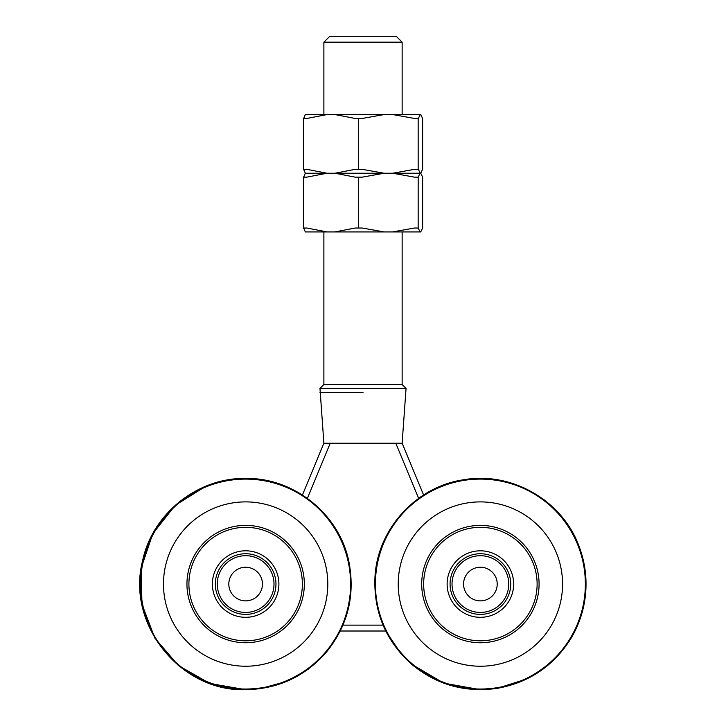 <?xml version="1.0" encoding="UTF-8"?>
<svg xmlns="http://www.w3.org/2000/svg" width="726" height="726" viewBox="0 0 726 726"><rect width="100%" height="100%" fill="white"/><g stroke="black" fill="none" stroke-linecap="round" stroke-linejoin="round"><path stroke-width="1.09" d="M323.887 42.172L329.758 36.3L396.269 36.3L402.14 42.172L323.887 42.172L323.887 114.554M323.887 231.93L323.887 384.517L402.14 384.517L406.052 388.428L319.975 388.428L323.887 443.205L330.239 443.205L307.397 498.354M363.018 392.349L319.975 392.349L363.018 392.349M418.63 498.354L395.788 443.205L402.14 443.205L330.239 443.205M401.169 653.944L385.76 631.012L340.267 631.012L326.546 651.975L308.278 669.127L286.48 681.487L259.772 688.747M406.052 388.428L402.14 443.205L423.594 494.996L442.833 485.322L463.642 479.759C511.585 471.156 562.65 500.668 579.13 546.506C584.884 561.77 587.035 577.533 585.583 593.777C584.031 610.012 579.03 625.113 570.582 639.062C553.294 666.214 528.818 682.649 497.138 688.366L526.867 678.928L547.086 665.987L563.866 648.808L576.326 628.289L583.84 605.484L586 581.571L582.715 557.786L574.139 535.361L560.717 515.451L544.155 499.833L524.617 488.126L503.036 480.875L480.394 478.425L469.885 478.942M302.443 494.996L323.887 443.205M513.645 584.058A33.26 33.26 0 0 0 480.394 550.807A33.26 33.26 0 0 0 447.134 584.058A33.26 33.26 0 0 0 480.394 617.318A33.26 33.26 0 0 0 513.645 584.058M278.829 581.925A33.26 33.26 0 0 0 243.5 550.871A33.26 33.26 0 0 0 212.446 586.2A33.26 33.26 0 0 0 247.775 617.245A33.26 33.26 0 0 0 278.829 581.925M245.633 642.746A58.688 58.688 0 0 1 186.945 584.058A58.688 58.688 0 0 1 245.633 525.37A58.688 58.688 0 0 1 304.33 584.058A58.688 58.688 0 0 1 245.633 642.746M245.633 527.33A56.728 56.728 0 0 0 188.905 584.058A56.728 56.728 0 0 0 245.633 640.795A56.728 56.728 0 0 0 302.37 584.058A56.728 56.728 0 0 0 245.633 527.33M245.633 689.028A104.971 104.971 0 0 0 350.604 584.058A104.971 104.971 0 0 0 245.633 479.096A104.971 104.971 0 0 0 140.672 584.058A104.971 104.971 0 0 0 245.633 689.028M245.633 666.223A82.165 82.165 0 0 0 327.798 584.058A82.165 82.165 0 0 0 245.633 501.893A82.165 82.165 0 0 0 163.477 584.058A82.165 82.165 0 0 0 245.633 666.223M489.696 642.011A58.688 58.688 0 0 1 422.441 593.369A58.688 58.688 0 0 1 471.083 526.114A58.688 58.688 0 0 1 538.338 574.756A58.688 58.688 0 0 1 489.696 642.011M471.401 528.047A56.728 56.728 0 0 0 424.374 593.051A56.728 56.728 0 0 0 489.388 640.078A56.728 56.728 0 0 0 536.405 575.065A56.728 56.728 0 0 0 471.401 528.047M497.038 687.703A104.971 104.971 0 0 0 584.031 567.414A104.971 104.971 0 0 0 463.751 480.421A104.971 104.971 0 0 0 376.749 600.701A104.971 104.971 0 0 0 497.038 687.703M493.417 665.188A82.165 82.165 0 0 0 561.516 571.035A82.165 82.165 0 0 0 467.363 502.937A82.165 82.165 0 0 0 399.264 597.09A82.165 82.165 0 0 0 493.417 665.188M418.167 228.018L420.082 231.93L420.717 231.93L422.632 228.018L422.632 177.153L420.717 173.242L420.082 173.242L418.167 177.153L418.167 228.018L414.537 228.018L392.612 231.93L384.09 231.93L362.165 228.018L358.544 228.018L358.544 177.153L362.165 177.153L384.09 173.242L362.165 169.33L358.544 169.33L358.544 118.465L362.165 118.465L384.09 114.554L392.612 114.554L414.537 118.465L418.43 118.465L420.082 114.554L392.612 114.554M420.082 114.554L420.717 114.554L422.632 118.465L422.632 169.33L420.717 173.242L392.612 173.242L414.537 177.153L418.167 177.153M358.544 177.153L355.186 177.153L334.913 173.242L420.082 173.242L418.43 169.33L414.537 169.33L392.612 173.242L327.027 173.242L306.753 177.153L303.395 177.153L303.395 228.018L306.753 228.018L327.027 231.93L305.31 231.93L303.668 228.018M358.544 228.018L355.186 228.018L334.913 231.93L327.027 231.93M303.668 177.153L305.31 173.242L327.027 173.242L306.753 169.33L303.395 169.33L303.395 118.465L306.753 118.465L327.027 114.554L384.09 114.554M420.082 231.93L392.612 231.93M384.09 231.93L334.913 231.93M418.167 169.33L418.167 118.465M334.913 114.554L355.186 118.465L358.544 118.465M358.544 169.33L355.186 169.33L334.913 173.242L305.31 173.242L303.668 169.33M303.668 118.465L305.31 114.554L327.027 114.554M245.633 553.738A30.32 30.32 0 0 1 275.962 584.058A30.32 30.32 0 0 1 245.633 614.387A30.32 30.32 0 0 1 215.313 584.058A30.32 30.32 0 0 1 245.633 553.738A30.32 30.32 0 0 0 215.313 584.058A30.32 30.32 0 0 0 245.633 614.387M245.633 600.883A16.825 16.825 0 0 1 228.817 584.058A16.825 16.825 0 0 1 245.633 567.233A16.825 16.825 0 0 1 262.458 584.058A16.825 16.825 0 0 1 245.633 600.883M480.394 553.738A30.32 30.32 0 0 1 510.714 584.058A30.32 30.32 0 0 1 480.394 614.387A30.32 30.32 0 0 1 450.066 584.058A30.32 30.32 0 0 1 480.394 553.738A30.32 30.32 0 0 0 450.066 584.058A30.32 30.32 0 0 0 480.394 614.387M480.394 600.883A16.825 16.825 0 0 1 463.569 584.058A16.825 16.825 0 0 1 480.394 567.233A16.825 16.825 0 0 1 497.219 584.058A16.825 16.825 0 0 1 480.394 600.883M342.962 625.14L383.065 625.14M245.633 612.426A28.368 28.368 0 0 0 274.001 584.058A28.368 28.368 0 0 0 245.633 555.699A28.368 28.368 0 0 0 217.274 584.058A28.368 28.368 0 0 0 245.633 612.426M480.394 612.426A28.368 28.368 0 0 0 508.754 584.058A28.368 28.368 0 0 0 480.394 555.699A28.368 28.368 0 0 0 452.026 584.058A28.368 28.368 0 0 0 480.394 612.426M402.14 42.172L402.14 114.554M402.14 231.93L402.14 384.517M323.887 384.517L319.975 388.428M245.633 689.7C180.456 691.942 126.133 624.124 142.541 561.017C152.197 513.872 197.517 477.563 245.633 478.425C294.339 477.527 340.086 514.761 349.079 562.641C355.25 596.209 347.545 626.22 325.965 652.665C304.593 676.732 277.822 689.083 245.633 689.7L209.941 683.484L178.442 665.57L154.847 638.072L141.942 604.213L141.225 567.986L152.805 533.646L175.302 505.242L206.075 486.111M463.642 479.759C415.998 486.538 377.012 529.572 374.943 577.651C373.654 612.417 385.987 641.385 411.96 664.535C436.87 684.908 465.266 692.849 497.138 688.366M411.551 664.19L443.686 683.121L480.394 689.7L483.035 689.664M283.503 485.44L263.239 479.895M220.468 481.465L228.89 479.759"/></g></svg>
